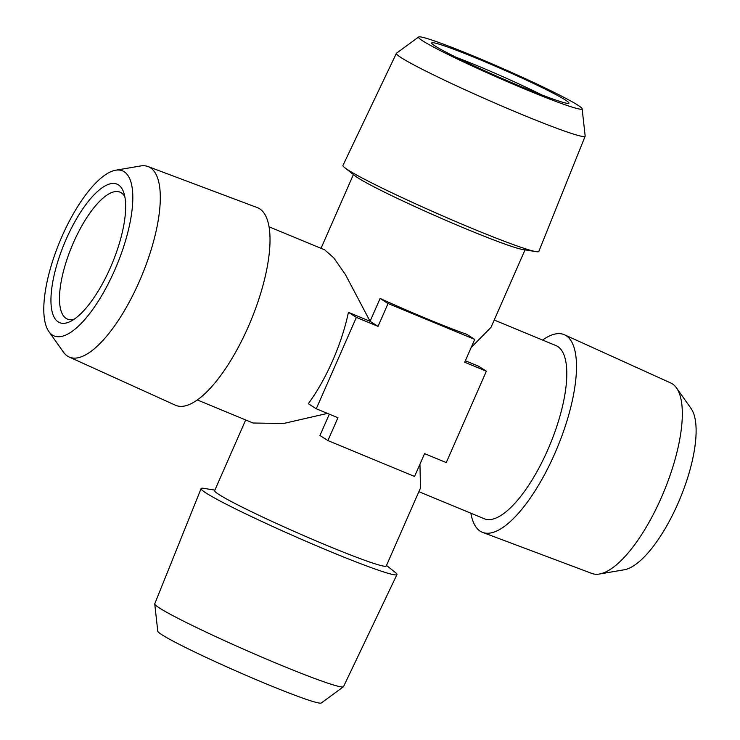 <?xml version="1.0" encoding="UTF-8"?>
<svg xmlns="http://www.w3.org/2000/svg" width="740" height="740" viewBox="0 0 740 740"><rect width="100%" height="100%" fill="white"/><g stroke="black" fill="none" stroke-linecap="round" stroke-linejoin="round"><path stroke-width="1.11" d="M676.49 387.908L691.058 408.471A89.327 30.867 112.5 0 1 677.988 503.431A89.327 30.867 112.5 0 1 624.273 569.772L599.428 574.018A103.073 35.613 -67.5 0 0 661.403 497.474A103.073 35.613 -67.5 0 0 676.49 387.908A103.073 35.613 -67.5 0 0 670.773 382.996L564.5 334.785A106.958 36.954 -67.5 0 0 542.568 340.049M470.881 513.209A106.958 36.954 -67.5 0 0 482.665 532.421L591.917 573.454A103.073 35.613 -67.5 0 0 599.428 574.018M482.665 532.421A106.958 36.954 -67.5 0 0 554.778 453.583A106.958 36.954 -67.5 0 0 564.5 334.785M124.829 196.72A68.718 23.745 -67.5 0 0 120.01 192.141A68.718 23.745 -67.5 0 0 73.427 242.692A68.718 23.745 -67.5 0 0 67.433 319.116A68.718 23.745 -67.5 0 0 74.083 319.282M541.726 94.886A68.718 3.931 23.7 0 0 477.513 65.814A68.718 3.931 23.7 0 0 456.192 57.341M418.877 491.674L484.265 518.749A93.703 32.375 -67.5 0 0 547.785 449.809A93.703 32.375 -67.5 0 0 555.953 345.589L494.227 320.032M110.445 267.501A74.962 25.9 -67.5 0 0 123.774 192.641A74.962 25.9 -67.5 0 0 64.371 243.479A74.962 25.9 -67.5 0 0 70.448 321.428A74.962 25.9 -67.5 0 0 110.445 267.501M343.406 686.785L321.28 703A89.327 5.106 -156.3 0 1 237.549 671.633A89.327 5.106 -156.3 0 1 157.777 631.229L154.743 603.97A103.073 5.892 23.7 0 0 246.781 650.599A103.073 5.892 23.7 0 0 343.406 686.785A103.073 5.892 23.7 0 0 343.526 686.637L396.964 574.564A106.958 6.114 23.7 0 0 395.234 572.362L386.493 565.452M478.17 58.932A74.962 4.292 23.7 0 0 431.679 43.188A74.962 4.292 23.7 0 0 498.584 76.969A74.962 4.292 23.7 0 0 568.736 103.35A74.962 4.292 23.7 0 0 478.17 58.932M245.689 419.969L214.656 490.648A93.703 5.356 -156.3 0 0 280.534 525.298A93.703 5.356 -156.3 0 0 328.135 545.954A93.703 5.356 -156.3 0 0 386.262 565.98L420.477 488.03L419.95 464.202M471.195 347.458L491.036 327.293L525.021 249.88M388.065 303.52L380.11 298.451A93.703 5.356 -156.3 0 0 466.774 334.332L474.729 339.401L388.065 303.52L378.038 326.368L356.375 317.395L316.267 408.767L337.93 417.739L327.903 440.578L414.567 476.458L424.594 453.62L446.257 462.583L486.365 371.212L478.41 366.143L465.358 360.741M52.457 335.054A89.327 30.867 -67.5 0 0 119.353 258.843A89.327 30.867 -67.5 0 0 115.634 170.228A89.327 30.867 -67.5 0 0 59.792 241.582A89.327 30.867 -67.5 0 0 48.849 331.529A89.327 30.867 -67.5 0 0 52.457 335.054M214.887 490.121L203.888 488.363A106.958 6.114 23.7 0 0 201.095 488.576L154.762 603.775A103.073 5.892 23.7 0 0 154.743 603.97M526.695 89.855A89.327 5.106 23.7 0 0 582.13 108.771A89.327 5.106 23.7 0 0 502.368 68.367A89.327 5.106 23.7 0 0 418.627 37A89.327 5.106 23.7 0 0 526.695 89.855M396.381 53.363L342.944 165.436A106.958 6.114 23.7 0 0 344.674 167.638L355.172 175.944A93.703 5.356 23.7 0 0 467.125 229.326A93.703 5.356 23.7 0 0 522.81 249.528L536.019 251.637A106.958 6.114 23.7 0 0 538.822 251.424L585.146 136.225A103.073 5.892 -156.3 0 1 521.201 114.21A103.073 5.892 -156.3 0 1 401.385 57.803A103.073 5.892 -156.3 0 1 396.381 53.363A103.073 5.892 -156.3 0 1 396.511 53.215L418.627 37M380.11 298.451L370.083 321.299L345.367 274.485L333.74 257.825L324.703 249.852L269.027 226.792M486.365 371.212L464.702 362.249L474.729 339.401M329.318 414.169L319.948 435.509L327.903 440.578M197.34 399.952L253.015 423.003L283.401 423.53L327.478 413.41M115.634 170.228L140.48 165.982A103.073 35.613 112.5 0 1 147.991 166.546A103.073 35.613 112.5 0 1 141.849 275.558A103.073 35.613 112.5 0 1 69.135 357.004A103.073 35.613 112.5 0 1 67.581 356.162A103.073 35.613 112.5 0 1 63.418 352.092L48.849 331.529M201.095 488.576A106.958 6.114 23.7 0 0 276.288 528.12A106.958 6.114 23.7 0 0 396.964 574.564M582.13 108.771L585.164 136.031A103.073 5.892 -156.3 0 1 585.146 136.225M344.674 167.638A106.958 6.114 23.7 0 0 472.462 228.567A106.958 6.114 23.7 0 0 536.019 251.637M147.991 166.546L257.243 207.579A106.958 36.954 112.5 0 1 248.307 326.692A106.958 36.954 112.5 0 1 175.417 405.215L69.135 357.004M378.038 326.368L370.083 321.299L348.42 312.326A93.703 32.375 112.5 0 1 332.63 360.732A93.703 32.375 112.5 0 1 308.312 403.698L316.267 408.767M348.42 312.326L356.375 317.395M321.031 248.326L353.415 174.547"/></g></svg>
